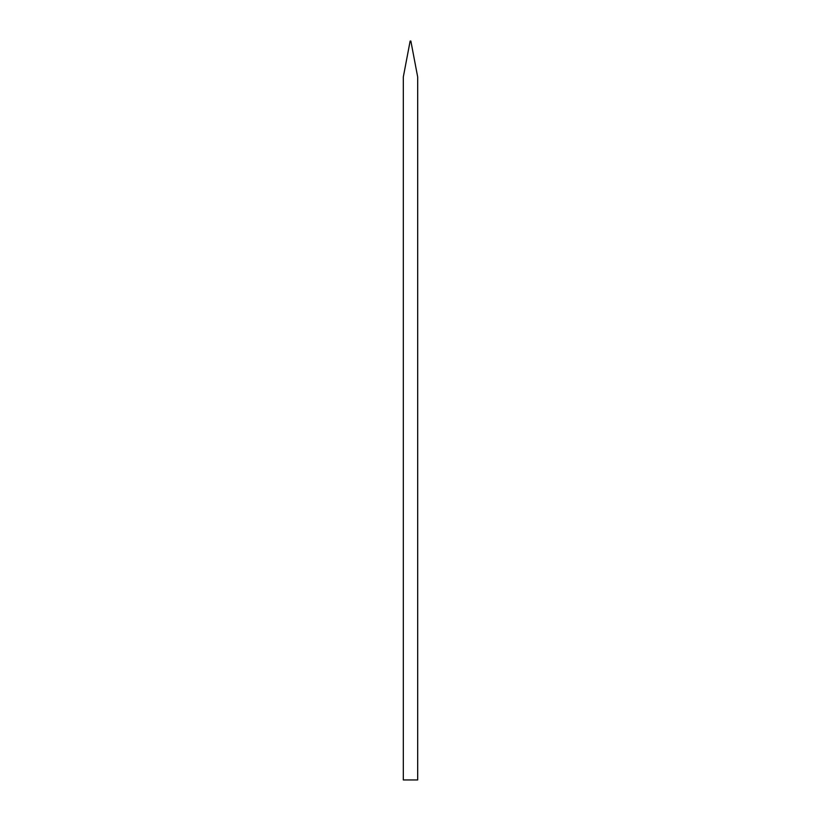 <?xml version="1.0" encoding="UTF-8"?>
<svg xmlns="http://www.w3.org/2000/svg" width="821" height="821" viewBox="0 0 821 821"><rect width="100%" height="100%" fill="white"/><g stroke="black" fill="none" stroke-linecap="round" stroke-linejoin="round"><path stroke-width="1.23" d="M410.859 41.05L417.684 76.958L417.684 779.95L403.316 779.95L403.316 76.958L410.141 41.05L410.859 41.05"/></g></svg>
